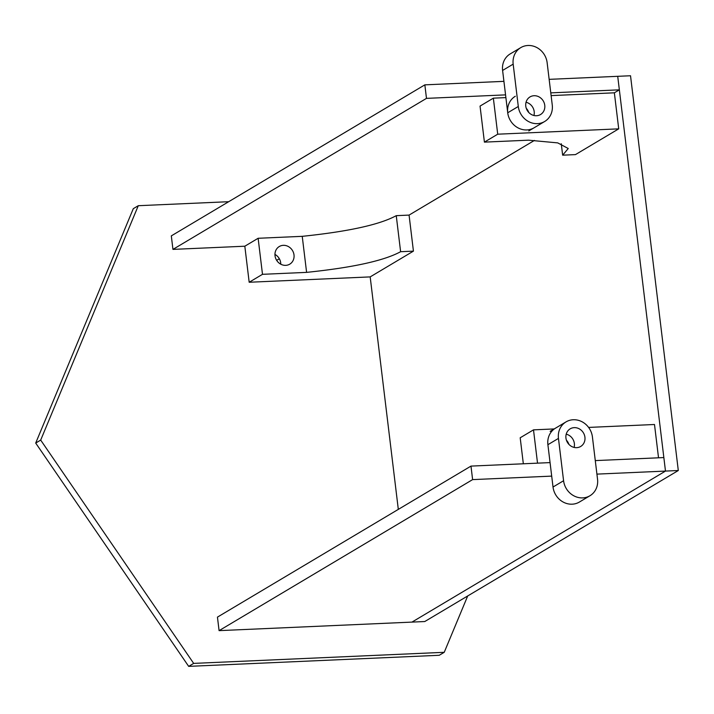 <?xml version="1.0" encoding="UTF-8"?>
<svg xmlns="http://www.w3.org/2000/svg" width="714" height="714" viewBox="0 0 714 714"><rect width="100%" height="100%" fill="white"/><g stroke="black" fill="none" stroke-linecap="round" stroke-linejoin="round"><path stroke-width="1.07" d="M188.674 666.367L439.244 655.282L444.233 652.31L193.672 663.395L188.674 666.367L35.7 443.064L133.295 208.675L138.284 205.703L228.676 201.705M467.697 595.967L444.233 652.31M193.672 663.395L40.689 440.092L35.7 443.064M40.689 440.092L138.284 205.703M596.922 474.114L665.484 471.079L411.951 622.108L665.484 471.079L678.3 470.517L424.768 621.537L219.082 630.64L217.449 617.119L470.981 466.099L472.614 479.612L219.082 630.64M249.177 282.253L244.822 246.214L258.129 238.28L262.493 274.319L249.177 282.253L370.182 276.898L398.314 509.385M595.289 460.601L663.85 457.567L665.484 471.079L617.717 76.318L549.146 79.352M678.3 470.517L630.524 75.755L617.717 76.318L619.35 89.839L614.361 92.811L551.119 95.605M302.236 236.334C348.405 231.55 379.741 224.66 396.252 215.664L400.616 251.703C384.105 260.699 352.761 267.589 306.601 272.373L302.236 236.334L258.129 238.28M370.182 276.898L413.433 251.132L409.068 215.093L396.252 215.664M306.601 272.373L262.493 274.319M283.297 245.33A10.264 9.318 -120.8 0 1 293.49 252.685A10.264 9.318 -120.8 0 1 289.759 264.162A10.264 9.318 -120.8 0 1 276.514 260.11A10.264 9.318 -120.8 0 1 279.263 246.535A10.264 9.318 -120.8 0 1 283.297 245.33M413.433 251.132L400.616 251.703M280.772 264.207A10.264 9.318 59.2 0 0 274.944 254.416M550.057 462.601L470.981 466.099M472.614 479.612L551.699 476.113M426.481 98.371L172.949 249.391L171.315 235.879L424.848 84.85L426.481 98.371L505.557 94.873M244.822 246.214L172.949 249.391M409.068 215.093L534.429 140.417M550.789 92.865L619.35 89.839M503.923 81.351L424.848 84.85M497.72 134.196L484.413 142.131L480.049 106.091L493.356 98.157L497.72 134.196L618.717 128.85L614.361 92.811M618.717 128.85L575.466 154.608L562.65 155.179L568.246 148.512L557.741 142.889L528.521 140.176L484.413 142.131M562.65 155.179L561.266 143.746M526.263 108.287A10.264 9.318 -120.8 0 1 528.726 112.437M505.896 97.604L493.356 98.157M537.526 463.154L533.501 429.855L520.194 437.78L523.335 463.779M658.531 457.799L654.497 424.5L588.613 427.418M554.207 428.935L533.501 429.855M568.897 444.358A10.264 9.318 59.2 0 0 566.425 440.208M526.048 102.254A10.264 9.318 -120.8 0 1 533.929 115.498A10.264 9.318 -120.8 0 0 526.048 102.254M534.063 95.721A10.264 9.318 -120.8 0 1 544.246 103.066A10.264 9.318 -120.8 0 1 540.525 114.543A10.264 9.318 -120.8 0 1 527.271 110.5A10.264 9.318 -120.8 0 1 530.02 96.917A10.264 9.318 -120.8 0 1 534.063 95.721M515.321 96.256A18.35 16.654 59.2 0 0 510.394 120.55A18.35 16.654 59.2 0 0 534.099 127.788A18.35 16.654 59.2 0 1 507.725 112.776L502.602 70.436L513.17 64.144L518.293 106.484A18.35 16.654 59.2 0 0 544.666 121.496A18.35 16.654 59.2 0 0 552.252 104.985L547.129 62.645A18.35 16.654 59.2 0 0 520.756 47.633A18.35 16.654 59.2 0 0 513.17 64.144M520.756 47.633L510.189 53.925A18.35 16.654 59.2 0 0 502.602 70.436M574.101 447.419A10.264 9.318 59.2 0 0 566.211 434.174A10.264 9.318 59.2 0 1 574.101 447.419M576.653 447.66A10.264 9.318 59.2 0 0 580.687 446.464A10.264 9.318 59.2 0 0 583.436 432.88A10.264 9.318 59.2 0 0 570.183 428.837A10.264 9.318 59.2 0 0 566.461 440.315A10.264 9.318 59.2 0 0 576.653 447.66M566.05 421.885L555.483 428.177A18.35 16.654 -120.8 0 0 547.897 444.697L553.02 487.028L563.578 480.736L558.455 438.405A18.35 16.654 -120.8 0 1 566.05 421.885A18.35 16.654 -120.8 0 1 592.415 436.897L597.538 479.237A18.35 16.654 -120.8 0 1 589.951 495.748A18.35 16.654 -120.8 0 1 563.578 480.736M589.951 495.748L579.384 502.049A18.35 16.654 -120.8 0 1 553.02 487.028M527.958 111.527A10.264 9.318 59.2 0 0 526.7 109.403M566.862 441.323A10.264 9.318 -120.8 0 1 568.13 443.439M276.657 260.351L279.344 258.754M507.725 112.776L518.293 106.484M547.897 444.697L558.455 438.405M528.771 130.957L544.666 121.496M550.155 431.345L555.483 428.177"/></g></svg>
